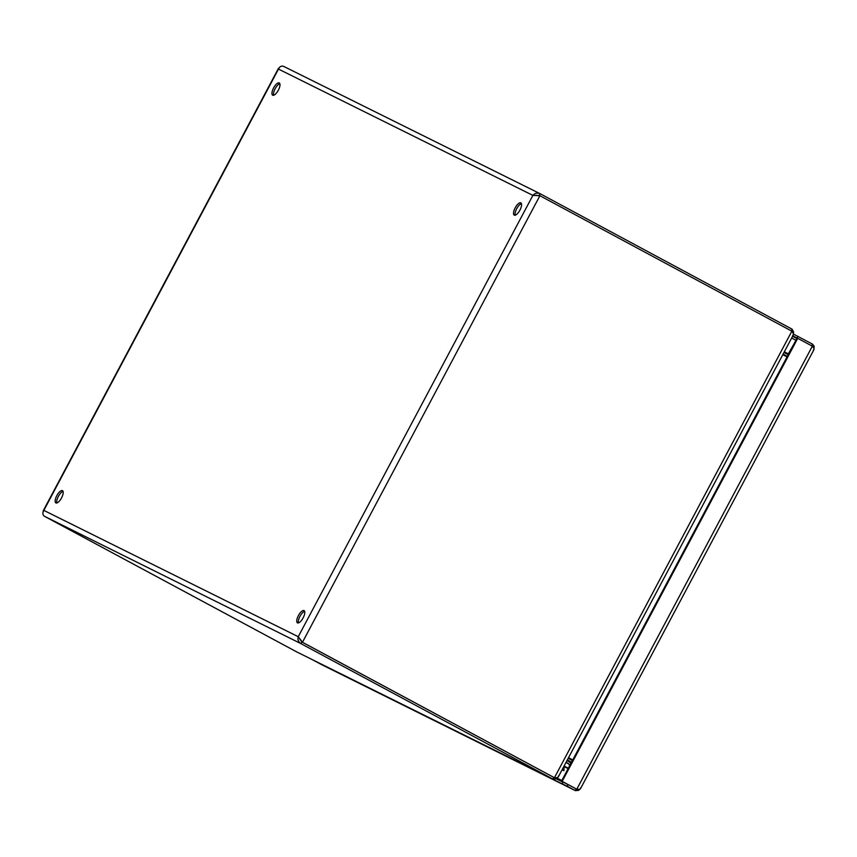 <?xml version="1.0" encoding="UTF-8"?>
<svg xmlns="http://www.w3.org/2000/svg" width="857" height="857" viewBox="0 0 857 857"><rect width="100%" height="100%" fill="white"/><g stroke="black" fill="none" stroke-linecap="round" stroke-linejoin="round"><path stroke-width="1.29" d="M793.282 333.823L793.657 332.13L792.114 329.184L540.146 193.725L283.635 66.375L539.878 193.596M538.035 195.514L539.267 195.407L540.146 193.725C537.264 192.525 534.854 193.082 532.893 195.396L539.899 195.728L791.857 331.188C793.603 333.502 793.807 335.012 792.489 335.708M279.125 67.842L278.482 69.085C279.778 66.439 281.525 65.561 283.742 66.428M55.909 502.93A6.963 2.625 118.3 0 1 55.876 502.92A6.963 2.625 118.3 0 1 56.873 495.539A6.963 2.625 118.3 0 1 62.475 490.643A6.963 2.625 118.3 0 1 61.511 497.981A6.963 2.625 118.3 0 1 55.909 502.93M63.054 491.404A6.963 2.625 -61.7 0 0 58.405 496.364A6.963 2.625 -61.7 0 0 56.83 502.984M272.697 95.213A6.963 2.625 118.3 0 1 272.665 95.202A6.963 2.625 118.3 0 1 273.662 87.821A6.963 2.625 118.3 0 1 279.264 82.925A6.963 2.625 118.3 0 1 278.3 90.264A6.963 2.625 118.3 0 1 272.697 95.213M514.286 215.15A6.963 2.625 118.3 0 1 514.254 215.139A6.963 2.625 118.3 0 1 515.239 207.758A6.963 2.625 118.3 0 1 520.852 202.863A6.963 2.625 118.3 0 1 519.878 210.211A6.963 2.625 118.3 0 1 514.286 215.15M297.497 622.878A6.963 2.625 118.3 0 1 297.465 622.857A6.963 2.625 118.3 0 1 298.45 615.487A6.963 2.625 118.3 0 1 304.064 610.591A6.963 2.625 118.3 0 1 303.089 617.929A6.963 2.625 118.3 0 1 297.497 622.878M558.464 775.842C558.646 777.278 557.307 777.91 554.425 777.728L302.467 642.268L298.247 636.697C297.433 639.601 298.332 641.904 300.936 643.628L552.99 779.142L556.161 778.788L557.393 777.47M296.768 651.931L44.521 516.321C42.582 514.939 42.357 512.957 43.836 510.397L43.139 511.704M299.714 639.011L301.814 641.968L554.051 777.535M521.431 203.623A6.963 2.625 -61.7 0 0 516.782 208.583A6.963 2.625 -61.7 0 0 515.207 215.203M304.642 611.352A6.963 2.625 -61.7 0 0 299.993 616.312A6.963 2.625 -61.7 0 0 298.418 622.921M279.843 83.686A6.963 2.625 -61.7 0 0 275.193 88.646A6.963 2.625 -61.7 0 0 273.619 95.266M784.005 352.42L788.236 354.691L787.347 356.341L783.127 354.08M301.096 640.65L301.835 641.947L554.425 777.728L791.857 331.188M535.721 195.267L539.878 195.717M567.323 759.945L571.544 762.205L572.422 760.545L568.202 758.284M568.523 757.684L572.755 759.966L568.534 757.674M782.827 354.637L787.058 356.908M791.225 330.845L792.114 329.184M296.49 651.791L552.894 779.088L553.783 777.428M539.085 195.3L539.899 195.728L302.467 642.268L301.835 641.947L300.936 643.628L44.521 516.321M562.063 783.694L562.953 782.034L568.02 784.551L567.141 786.212L562.063 783.694L565.32 785.441L313.437 660.201M556.161 778.799L562.899 782.141M321.793 664.732L313.416 660.244M567.141 786.212L575.358 790.625L578.646 790.336L579.868 789.158M576.429 789.029L568.02 784.551M576.14 788.911L575.251 790.572L321.536 664.604M813.989 348.799L814.15 346.249L812.597 344.193L793.325 334.016M797.717 338.322L792.811 335.858M811.718 345.842L812.597 344.193M797.106 337.99L797.985 336.33M580.51 787.915C580.8 789.158 579.557 789.586 576.793 789.211L562.171 781.359L797.738 338.333L812.35 346.185C814.193 348.306 814.504 349.613 813.293 350.127M812.35 346.185L576.793 789.211L576.15 788.901L561.539 781.038L797.106 338.012L797.738 338.333M561.539 781.038L562.171 781.359M561.817 781.605L557.939 778.456A4.863 4.499 -63.6 0 1 557.232 777.728M562.021 769.907A4.863 4.499 -63.6 0 1 563.113 770.293M556.654 778.381L558.753 780.084M561.828 780.502L558.871 779.034A4.863 4.499 -63.6 0 1 557.275 777.653M561.999 769.95A4.863 4.499 -63.6 0 1 563.317 770.4L563.199 770.336M566.97 760.598L569.166 761.777A3.182 2.946 -63.6 0 1 570.333 762.987L570.73 763.769M563.938 770.7L564.045 766.597A1.307 1.211 116.4 0 0 563.992 766.201M569.68 765.74L568.759 763.93A1.307 1.211 116.4 0 0 568.277 763.437L566.091 762.259M532.893 195.396L278.482 69.085L43.836 510.397L298.247 636.697L532.893 195.396M475.228 735.199L475.86 735.51M571.116 763.041L570.034 762.505M784.316 351.841L788.622 353.973M567.248 760.084L571.544 762.205M783.052 354.209L787.347 356.341L783.052 354.22M792.554 336.34L796.86 338.472M557.018 778.006L557.939 778.456M564.045 766.597L568.137 768.633M564.067 766.062L568.373 768.204M565.941 762.537L568.759 763.93M566.048 762.334L568.277 763.437M788.322 353.823L793.721 344.375M296.629 651.856L552.99 779.142M558.368 776.785L793.228 335.076M278.504 68.292L43.171 510.89M575.358 790.625L321.675 664.678M813.957 349.635L580.489 788.708M562.085 769.79L563.038 770.25M795.928 340.218L791.632 338.076"/></g></svg>
